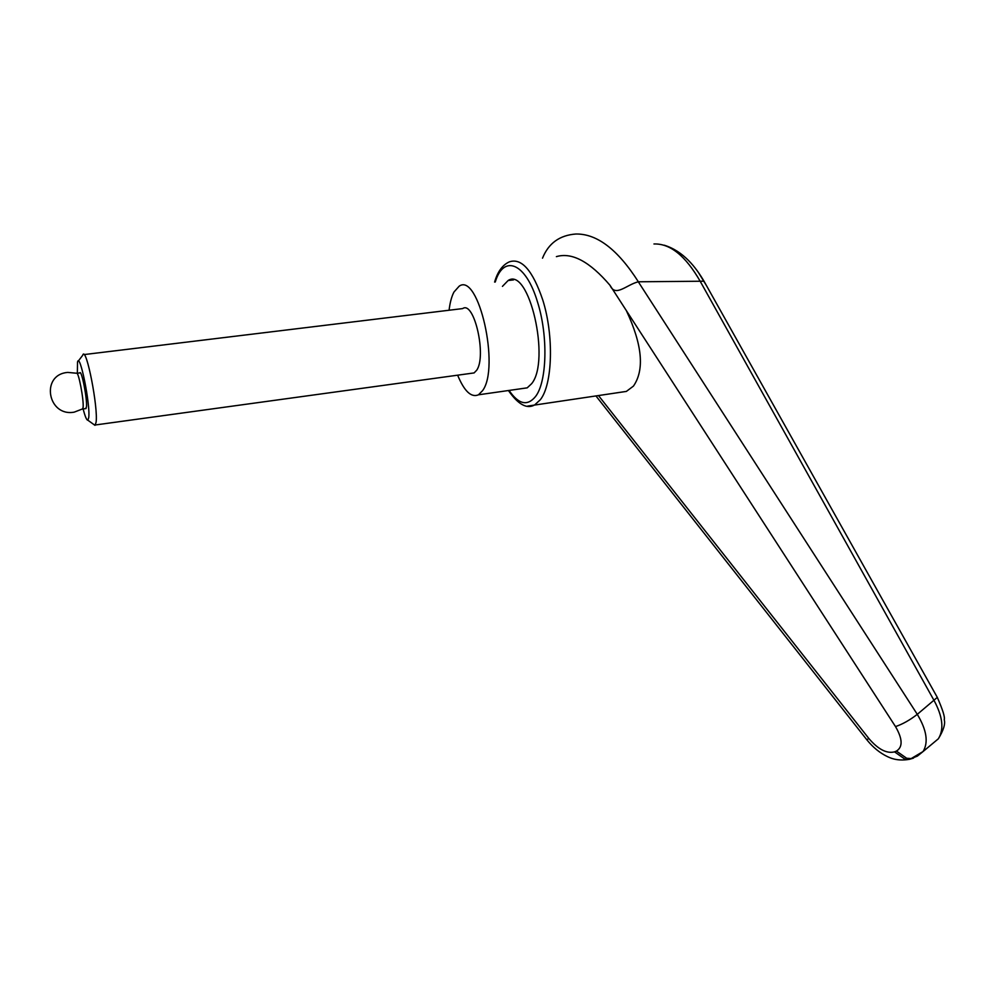<?xml version="1.0" encoding="UTF-8"?>
<svg xmlns="http://www.w3.org/2000/svg" width="994" height="994" viewBox="0 0 994 994"><rect width="100%" height="100%" fill="white"/><g stroke="black" fill="none" stroke-linecap="round" stroke-linejoin="round"><path stroke-width="1.49" d="M527.677 406.086L626.369 391.412L633.451 386.094C644.671 369.818 642.298 344.669 626.357 310.625L895.507 726.589C902.627 738.877 902.937 747.041 896.426 751.079L906.665 758.26L911.187 758.584L917.3 756.123M896.426 751.079L894.538 751.862L904.764 759.031L909.311 759.354L913.486 758.124M626.357 310.625L610.03 285.34C615.361 297.554 626.307 284.806 638.297 281.787L638.359 281.787C617.858 249.606 597.059 233.689 575.948 234.012C559.659 235.205 548.514 243.257 542.513 258.179M556.391 256.638C571.91 252.054 589.79 261.633 610.03 285.34M502.442 286.371L508.12 280.519C529.057 266.268 550.813 360.623 531.641 383.684L527.205 387.846L521.701 388.629M626.369 391.412L615.808 392.965M638.359 281.787L704.013 281.203M653.965 243.977C670.18 243.393 685.624 255.88 700.285 281.439L933.962 700.31C942.734 716.5 944.201 729.323 938.361 738.778L933.155 743.127M937.354 697.49C942.809 709.964 945.108 717.345 944.238 719.631C945.493 723.905 943.53 730.292 938.348 738.79L923.053 751.551C928.607 742.406 926.694 729.994 917.288 714.338L638.297 281.787M917.437 756.049L923.041 751.563M894.538 751.862C886.71 753.812 878.149 749.364 868.868 738.517L598.45 395.525M704.013 281.215L937.305 697.378L917.288 714.338C909.783 720.141 902.527 724.228 895.507 726.589M457.638 375.185C464.335 391.325 471.28 397.861 478.487 394.804L482.575 390.642C500.206 367.569 478.561 271.971 459.166 286.197L453.947 292.05C451.611 296.535 449.984 302.598 449.089 310.227M77.346 373.235L77.52 362.077C79.793 351.615 90.578 404.956 88.727 417.679L87.857 420.201C86.689 420.35 85.111 416.598 83.136 408.932M82.887 354.721C86.391 346.72 98.381 408.112 96.07 422.351L94.977 425.333L93.585 424.339M84.03 354.585L462.657 308.587C474.126 300.275 486.898 356.125 476.66 370.265L474.101 372.924L471.069 373.334M82.34 409.143L83.086 407.577C84.08 400.383 78.315 370.315 76.513 373.235L67.716 372.402M76.973 373.284L79.781 372.924C81.483 368.948 87.497 399.725 86.453 407.13L85.546 408.609M508.431 390.53C518.197 404.57 526.944 409.366 534.685 404.918L540.351 399.7C552.565 384.467 554.105 335.574 542.712 299.815C532.647 270.293 521.49 257.657 509.251 261.894C502.442 265.025 497.559 271.76 494.614 282.085M495.26 282.01C503.61 254.029 525.888 262.578 537.592 302.263C548.303 335.997 546.948 382.081 535.505 396.556C527.392 406.422 518.582 404.372 509.077 390.443M868.868 738.517L866.793 739.698M508.12 280.519L513.5 279.898M909.212 759.354C896.389 761.503 889.468 757.44 887.555 756.67C879.864 753.005 872.943 747.364 866.818 739.747L595.915 395.898M923.028 751.551L911.187 758.571M909.311 759.354L911.225 758.571M703.914 281.053C695.912 267.436 683.437 251.084 664.203 245.195M478.487 394.804L527.205 387.846M706.585 285.787L698.161 272.058M78.24 361.133L82.552 355.504M67.132 372.477C40.369 375.16 47.811 417.02 74.19 412.15L82.837 408.82M82.763 408.981L86.118 408.534M95.387 424.96L474.101 372.924M87.857 420.201L94.977 425.333"/></g></svg>
